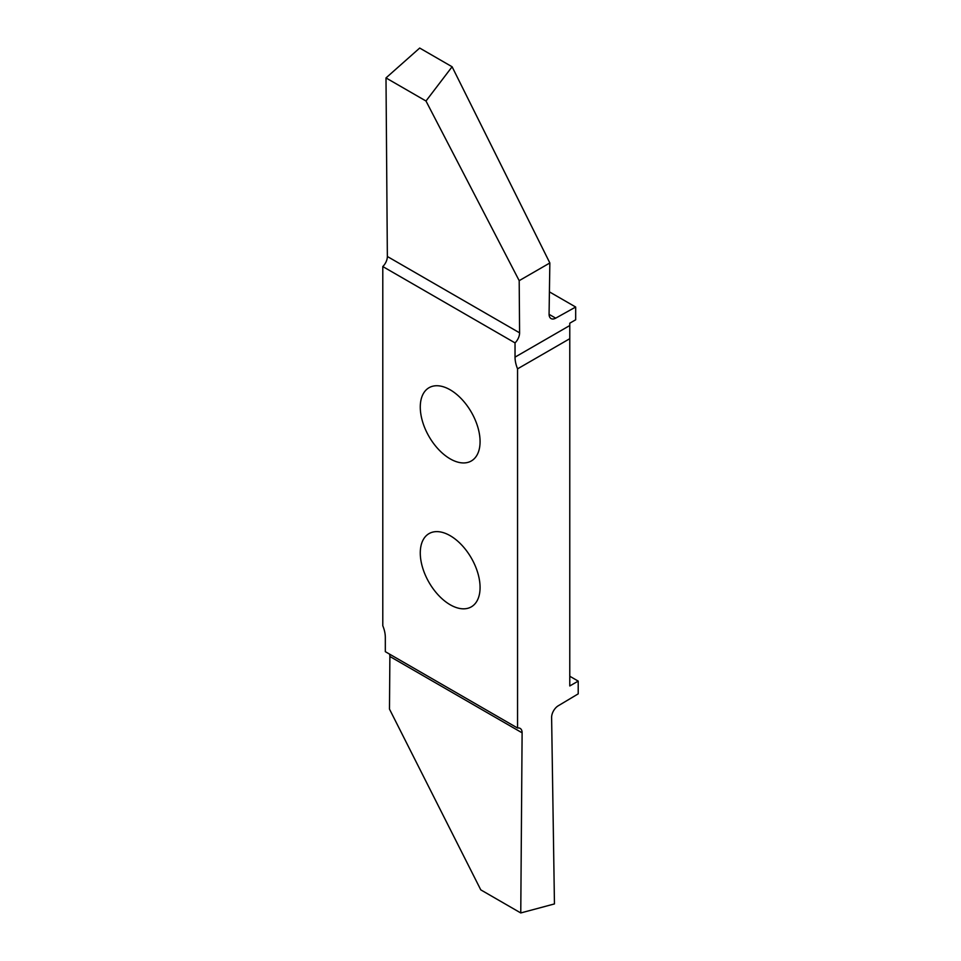 <?xml version="1.0" encoding="UTF-8"?>
<svg xmlns="http://www.w3.org/2000/svg" width="961" height="961" viewBox="0 0 961 961"><rect width="100%" height="100%" fill="white"/><g stroke="black" fill="none" stroke-linecap="round" stroke-linejoin="round"><path stroke-width="1.44" d="M450.18 535.697A42.284 24.409 60 0 1 477.797 572.96A42.284 24.409 60 0 1 471.322 606.847A42.284 24.409 60 0 1 450.18 604.757A42.284 24.409 60 0 1 422.552 567.495A42.284 24.409 60 0 1 429.038 533.607A42.284 24.409 60 0 1 450.18 535.697M450.18 389.818A42.284 24.409 60 0 1 477.797 427.08A42.284 24.409 60 0 1 471.322 460.968A42.284 24.409 60 0 1 450.18 458.865A42.284 24.409 60 0 1 422.552 421.603A42.284 24.409 60 0 1 429.038 387.715A42.284 24.409 60 0 1 450.18 389.818M575.675 307.027L575.675 319.785L569.777 323.196L569.777 325.527L515.036 357.132A23.821 13.754 -120 0 0 517.559 368.844L517.559 728.03L385.325 651.678L385.325 637.443A23.821 13.754 -120 0 0 382.79 625.731L382.79 266.545A9.526 5.502 -60 0 0 387.355 256.491L385.998 77.925L425.987 101.013L452.102 66.765L549.848 262.966L549.079 314.067A9.526 5.502 120 0 0 551.049 318.571A9.526 5.502 120 0 0 555.698 318.163L575.675 307.027L549.416 291.868M517.559 368.844L569.777 338.692L569.777 685.962L578.21 681.109L569.777 676.244M578.21 681.109L578.21 693.854L558.233 705.794A9.526 5.502 120 0 0 551.614 717.531L554.449 903.929L520.766 912.95L522.111 732.823A9.526 5.502 120 0 0 520.141 728.39A9.526 5.502 120 0 0 517.559 728.03M452.102 66.765L419.693 48.05L385.998 77.925M382.79 266.545L515.036 342.897A9.526 5.502 120 0 0 519.589 332.83L519.192 280.66L549.848 262.966M519.192 280.66L425.987 101.013M515.036 342.897L515.036 357.132M389.517 654.105A9.526 5.502 -60 0 1 389.878 656.471L389.481 709.098L480.776 889.862L520.766 912.95M569.777 338.692L569.777 325.527M389.878 656.471L522.111 732.823M519.589 332.83L387.355 256.491M555.698 318.163L549.079 314.343"/></g></svg>
